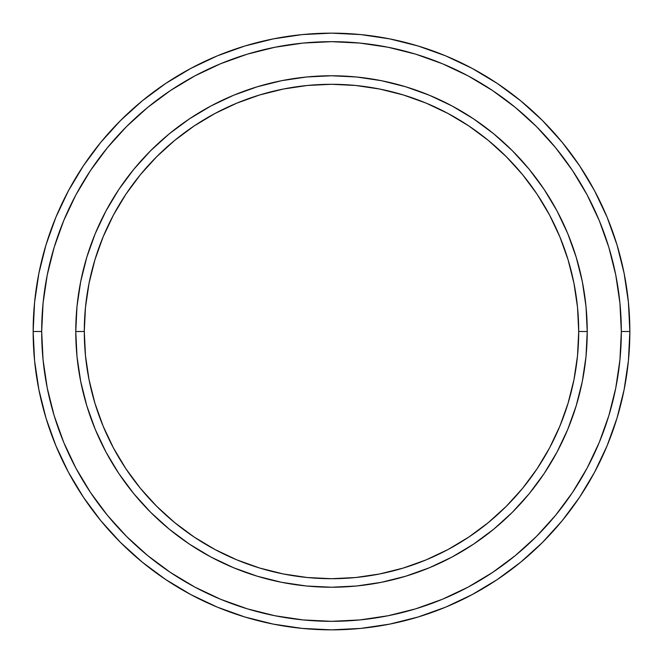 <?xml version="1.0" encoding="UTF-8"?>
<svg xmlns="http://www.w3.org/2000/svg" width="663" height="663" viewBox="0 0 663 663"><rect width="100%" height="100%" fill="white"/><g stroke="black" fill="none" stroke-linecap="round" stroke-linejoin="round"><path stroke-width="0.99" d="M75.773 331.5L84.292 331.5A247.208 247.208 0 0 1 331.5 84.292A247.208 247.208 0 0 1 578.708 331.5L587.227 331.5A255.727 255.727 0 0 0 331.5 75.773A255.727 255.727 0 0 0 75.773 331.5A255.727 255.727 0 0 1 331.5 75.773A255.727 255.727 0 0 1 587.227 331.5A255.727 255.727 0 0 1 331.5 587.227A255.727 255.727 0 0 1 75.773 331.5L76.999 306.43L80.687 281.609L86.787 257.269L95.24 233.633L105.964 210.95L118.868 189.427L133.818 169.264L150.675 150.675L169.264 133.818L189.427 118.868L210.95 105.964L233.633 95.24L257.269 86.787L281.609 80.687L306.43 76.999L331.5 75.773L356.57 76.999L381.391 80.687L405.731 86.787L429.367 95.24L452.05 105.964L473.573 118.868L493.736 133.818L512.325 150.675L529.182 169.264L544.132 189.427L557.036 210.95L567.76 233.633L576.213 257.269L582.313 281.609L586.001 306.43L587.227 331.5L586.001 356.57L582.313 381.391L576.213 405.731L567.76 429.367L557.036 452.05L544.132 473.573L529.182 493.736L512.325 512.325L493.736 529.182L473.573 544.132L452.05 557.036L429.367 567.76L405.731 576.213L381.391 582.313L356.57 586.001L331.5 587.227L306.43 586.001L281.609 582.313L257.269 576.213L233.633 567.76L210.95 557.036L189.427 544.132L169.264 529.182L150.675 512.325L133.818 493.736L118.868 473.573L105.964 452.05L95.24 429.367L86.787 405.731L80.687 381.391L76.999 356.57L75.773 331.5A255.727 255.727 0 0 0 331.5 587.227A255.727 255.727 0 0 0 587.227 331.5L578.708 331.5L577.514 307.267L573.951 283.275L568.058 259.739L559.887 236.898L549.511 214.969L537.047 194.16L522.593 174.676L506.3 156.7L488.324 140.407L468.84 125.953L448.031 113.489L426.102 103.113L403.261 94.942L379.725 89.049L355.733 85.486L331.5 84.292L307.267 85.486L283.275 89.049L259.739 94.942L236.898 103.113L214.969 113.489L194.16 125.953L174.676 140.407L156.7 156.7L140.407 174.676L125.953 194.16L113.489 214.969L103.113 236.898L94.942 259.739L89.049 283.275L85.486 307.267L84.292 331.5L85.486 355.733L89.049 379.725L94.942 403.261L103.113 426.102L113.489 448.031L125.953 468.84L140.407 488.324L156.7 506.3L174.676 522.593L194.16 537.047L214.969 549.511L236.898 559.887L259.739 568.058L283.275 573.951L307.267 577.514L331.5 578.708L355.733 577.514L379.725 573.951L403.261 568.058L426.102 559.887L448.031 549.511L468.84 537.047L488.324 522.593L506.3 506.3L522.593 488.324L537.047 468.84L549.511 448.031L559.887 426.102L568.058 403.261L573.951 379.725L577.514 355.733L578.708 331.5A247.208 247.208 0 0 1 331.5 578.708A247.208 247.208 0 0 1 84.292 331.5L75.773 331.5M33.15 331.5L41.678 331.5A289.822 289.822 0 0 1 331.5 41.678A289.822 289.822 0 0 1 621.322 331.5L629.85 331.5A298.35 298.35 0 0 0 331.5 33.15A298.35 298.35 0 0 0 33.15 331.5A298.35 298.35 0 0 1 331.5 33.15A298.35 298.35 0 0 1 629.85 331.5A298.35 298.35 0 0 1 331.5 629.85A298.35 298.35 0 0 1 33.15 331.5L34.584 302.253L38.885 273.297L45.996 244.896L55.858 217.323L68.38 190.861L83.43 165.742L100.875 142.23L120.533 120.533L142.23 100.875L165.742 83.43L190.861 68.38L217.323 55.858L244.896 45.996L273.297 38.885L302.253 34.584L331.5 33.15L360.747 34.584L389.703 38.885L418.104 45.996L445.677 55.858L472.139 68.38L497.258 83.43L520.77 100.875L542.467 120.533L562.125 142.23L579.57 165.742L594.62 190.861L607.142 217.323L617.004 244.896L624.115 273.297L628.416 302.253L629.85 331.5L628.416 360.747L624.115 389.703L617.004 418.104L607.142 445.677L594.62 472.139L579.57 497.258L562.125 520.77L542.467 542.467L520.77 562.125L497.258 579.57L472.139 594.62L445.677 607.142L418.104 617.004L389.703 624.115L360.747 628.416L331.5 629.85L302.253 628.416L273.297 624.115L244.896 617.004L217.323 607.142L190.861 594.62L165.742 579.57L142.23 562.125L120.533 542.467L100.875 520.77L83.43 497.258L68.38 472.139L55.858 445.677L45.996 418.104L38.885 389.703L34.584 360.747L33.15 331.5A298.35 298.35 0 0 0 331.5 629.85A298.35 298.35 0 0 0 629.85 331.5L621.322 331.5L619.93 303.09L615.753 274.954L608.849 247.365L599.261 220.588L587.103 194.881L572.484 170.482L555.536 147.634L536.442 126.558L515.366 107.464L492.518 90.516L468.119 75.897L442.412 63.739L415.635 54.151L388.046 47.247L359.91 43.07L331.5 41.678L303.09 43.07L274.954 47.247L247.365 54.151L220.588 63.739L194.881 75.897L170.482 90.516L147.634 107.464L126.558 126.558L107.464 147.634L90.516 170.482L75.897 194.881L63.739 220.588L54.151 247.365L47.247 274.954L43.07 303.09L41.678 331.5L43.07 359.91L47.247 388.046L54.151 415.635L63.739 442.412L75.897 468.119L90.516 492.518L107.464 515.366L126.558 536.442L147.634 555.536L170.482 572.484L194.881 587.103L220.588 599.261L247.365 608.849L274.954 615.753L303.09 619.93L331.5 621.322L359.91 619.93L388.046 615.753L415.635 608.849L442.412 599.261L468.119 587.103L492.518 572.484L515.366 555.536L536.442 536.442L555.536 515.366L572.484 492.518L587.103 468.119L599.261 442.412L608.849 415.635L615.753 388.046L619.93 359.91L621.322 331.5A289.822 289.822 0 0 1 331.5 621.322A289.822 289.822 0 0 1 41.678 331.5L33.15 331.5M80.687 381.391L82.204 388.51M381.391 582.313L388.51 580.796M582.313 281.609L580.796 274.49M281.609 80.687L274.49 82.204"/></g></svg>
